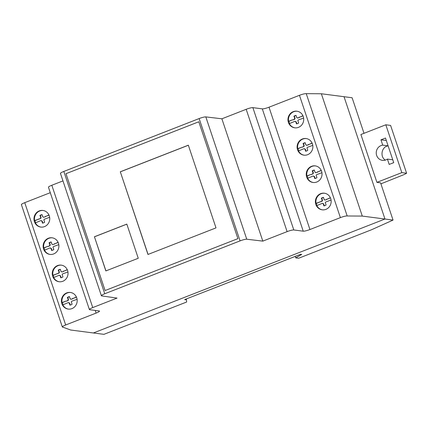 <?xml version="1.0" encoding="UTF-8"?>
<svg xmlns="http://www.w3.org/2000/svg" width="428" height="428" viewBox="0 0 428 428"><rect width="100%" height="100%" fill="white"/><g stroke="black" fill="none" stroke-linecap="round" stroke-linejoin="round"><path stroke-width="0.64" d="M380.957 139.822L382.744 145.151A7.661 7.206 -82.6 0 0 376.651 155.418A7.661 7.206 -82.6 0 0 387.404 159.093L389.191 164.422L393.723 162.651L385.494 138.051L380.957 139.822L385.494 138.051L393.723 162.651L389.191 164.422L387.404 159.093A7.661 7.206 97.4 0 1 382.466 160.35A7.661 7.206 97.4 0 1 376.239 152.726A7.661 7.206 97.4 0 1 382.744 145.151L380.957 139.822L386.318 140.518M382.744 145.151L388.105 145.852M387.404 159.093L392.77 159.788M388.121 145.894C381.653 146.536 379.657 156.878 385.377 160.099M401.822 172.623L406.6 173.244L390.593 125.409L385.815 124.789L360.9 134.526L376.908 182.36L401.822 172.623L385.815 124.789M393.043 220.083L371.311 229.847L298.632 258.25L295.753 257.881L301.708 254.435L300.606 254.291L184.629 299.616L186.469 299.851L186.629 302.024L103.934 334.338L93.4 332.973L384.959 219.029L393.043 220.083L380.583 182.836L376.908 182.36M406.6 173.244L404.219 174.522L380.92 183.837M262.813 241.119L287.113 231.623A5.468 0.851 -18.5 0 1 293.806 229.964L303.243 231.19A5.468 0.851 161.5 0 0 309.936 229.526L340.388 217.627A5.473 0.851 -18.5 0 1 347.183 215.98L362.291 216.087L384.959 219.029L344.032 96.707L321.364 93.764L306.255 93.662A5.473 0.851 161.5 0 0 299.461 95.305L269.009 107.209A5.468 0.851 -18.5 0 1 262.311 108.867L252.878 107.642A5.468 0.851 161.5 0 0 246.186 109.301L221.886 118.797L205.825 116.898A5.468 0.851 161.5 0 0 199.148 118.561L63.815 171.446A5.473 0.851 161.5 0 0 60.46 173.426L101.388 295.748A5.473 0.851 -18.5 0 1 104.742 293.769L240.076 240.878A5.468 0.851 -18.5 0 1 246.753 239.22L262.813 241.119L221.886 118.797M186.469 299.851L186.185 299.006M295.753 257.881L295.256 256.383M364.009 133.311L352.116 97.761L344.032 96.707L384.959 219.029L93.4 332.973L70.732 330.025L62.766 327.131A5.468 0.851 -18.5 0 1 62.328 326.96A5.468 0.851 -18.5 0 1 65.677 324.986L96.129 313.082A5.468 0.851 161.5 0 0 99.478 311.108A5.468 0.851 161.5 0 0 99.152 310.947L89.719 309.722A5.473 0.851 -18.5 0 1 89.388 309.556A5.473 0.851 -18.5 0 1 92.742 307.582L117.037 298.086L101.698 295.909A5.473 0.851 -18.5 0 1 101.388 295.748M324.606 193.247A8.378 7.881 -82.6 0 0 316.929 197.527A8.378 7.881 -82.6 0 0 316.025 203.316L320.048 201.936L316.394 203.364A8.378 7.881 -82.6 0 0 317.095 205.515M316.436 197.463A8.378 7.881 97.4 0 1 324.36 193.21A8.378 7.881 97.4 0 1 330.122 205.568A8.378 7.881 97.4 0 1 322.198 209.822A8.378 7.881 97.4 0 1 316.313 205.563A8.378 7.881 97.4 0 1 316.436 197.463M315.457 165.909A8.378 7.881 -82.6 0 0 307.78 170.194A8.378 7.881 -82.6 0 0 306.881 175.983L310.53 174.554L307.25 176.031A8.378 7.881 -82.6 0 0 307.946 178.182M307.293 170.13A8.378 7.881 97.4 0 1 315.211 165.877A8.378 7.881 97.4 0 1 320.979 178.235A8.378 7.881 97.4 0 1 313.055 182.489A8.378 7.881 97.4 0 1 307.17 178.23A8.378 7.881 97.4 0 1 307.293 170.13M306.314 138.576A8.378 7.881 -82.6 0 0 298.637 142.856A8.378 7.881 -82.6 0 0 297.738 148.65L301.387 147.221L298.102 148.693A8.378 7.881 -82.6 0 0 298.803 150.849M298.145 142.791A8.378 7.881 97.4 0 1 306.068 138.538A8.378 7.881 97.4 0 1 311.83 150.902A8.378 7.881 97.4 0 1 303.912 155.155A8.378 7.881 97.4 0 1 298.027 150.897A8.378 7.881 97.4 0 1 298.145 142.791M297.166 111.243A8.378 7.881 -82.6 0 0 289.489 115.523A8.378 7.881 -82.6 0 0 288.59 121.311L292.238 119.888L288.959 121.359A8.378 7.881 -82.6 0 0 289.654 123.515M289.002 115.458A8.378 7.881 97.4 0 1 296.92 111.205A8.378 7.881 97.4 0 1 302.687 123.569A8.378 7.881 97.4 0 1 294.764 127.822A8.378 7.881 97.4 0 1 288.879 123.564A8.378 7.881 97.4 0 1 289.002 115.458M70.62 292.501A8.378 7.881 -82.6 0 0 62.948 296.781A8.378 7.881 -82.6 0 0 62.044 302.575L65.698 301.146L62.413 302.617A8.378 7.881 -82.6 0 0 63.114 304.773M62.456 296.716A8.378 7.881 97.4 0 1 70.379 292.463A8.378 7.881 97.4 0 1 76.141 304.827A8.378 7.881 97.4 0 1 68.218 309.08A8.378 7.881 97.4 0 1 62.333 304.822A8.378 7.881 97.4 0 1 62.456 296.716M61.477 265.167A8.378 7.881 -82.6 0 0 53.8 269.447A8.378 7.881 -82.6 0 0 52.901 275.236L56.919 273.856L53.27 275.284A8.378 7.881 -82.6 0 0 53.971 277.435M53.313 269.383A8.378 7.881 97.4 0 1 61.231 265.13A8.378 7.881 97.4 0 1 66.998 277.494A8.378 7.881 97.4 0 1 59.075 281.747A8.378 7.881 97.4 0 1 53.19 277.488A8.378 7.881 97.4 0 1 53.313 269.383M52.334 237.829A8.378 7.881 -82.6 0 0 44.656 242.114A8.378 7.881 -82.6 0 0 43.752 247.903L47.406 246.475L44.121 247.951A8.378 7.881 -82.6 0 0 44.822 250.102M44.164 242.05A8.378 7.881 97.4 0 1 52.088 237.797A8.378 7.881 97.4 0 1 57.85 250.155A8.378 7.881 97.4 0 1 49.926 254.409A8.378 7.881 97.4 0 1 44.041 250.15A8.378 7.881 97.4 0 1 44.164 242.05M43.185 210.496A8.378 7.881 -82.6 0 0 35.508 214.781A8.378 7.881 -82.6 0 0 34.609 220.57L38.627 219.19L34.973 220.618A8.378 7.881 -82.6 0 0 35.674 222.769M35.016 214.717A8.378 7.881 97.4 0 1 42.939 210.464A8.378 7.881 97.4 0 1 48.706 222.822A8.378 7.881 97.4 0 1 40.783 227.075A8.378 7.881 97.4 0 1 34.898 222.817A8.378 7.881 97.4 0 1 35.016 214.717M34.609 220.57L34.973 220.618M38.258 219.141L38.627 219.19M38.836 219.072L40.098 218.58L39.205 219.12M40.098 218.58L40.976 218.114L40.467 218.628M40.607 218.066L40.66 217.328L41.024 217.376L40.976 218.114M40.66 217.328L40.216 215.996L40.58 216.044L41.024 217.376M40.216 215.996L39.895 215.493L40.259 215.541L40.58 216.044M42.099 214.744A5.216 4.906 -82.6 0 0 40.259 215.541M39.895 215.493A5.216 4.906 97.4 0 1 42.088 214.637L42.586 216.573L43.367 217.178L44.121 217.199L48.947 214.968M49.648 217.306L44.437 219.184L43.87 219.725L44.646 222.276A5.302 4.986 97.4 0 1 42.447 223.132L41.949 221.185L40.783 220.613L35.385 222.881A8.378 7.881 -82.6 0 0 41.029 227.102M41.473 220.661L42.319 221.233L42.805 223.074M41.949 221.185L42.319 221.233M42.393 222.517L42.763 222.56M45.502 216.311L45.871 216.359L45.384 216.707L44.121 217.199M49.017 215.129L45.871 216.359M45.02 216.659L45.384 216.707M43.003 217.13L43.752 217.151M43.752 247.903L44.121 247.951M47.406 246.475L47.776 246.523M47.984 246.405L49.247 245.913L48.353 246.453M49.247 245.913L49.755 245.399L50.119 245.447L49.616 245.961M49.755 245.399L49.809 244.661L50.172 244.709L50.119 245.447M49.809 244.661L49.359 243.334L49.728 243.377L50.172 244.709M49.359 243.334L49.038 242.826L49.728 243.377M51.242 242.077A5.216 4.906 -82.6 0 0 49.407 242.874M49.038 242.826A5.216 4.906 97.4 0 1 51.237 241.97L51.735 243.906L52.516 244.511L53.27 244.532L58.09 242.302M58.797 244.639L53.58 246.517L53.013 247.058L53.789 249.61A5.302 4.986 97.4 0 1 51.595 250.466L51.098 248.518L49.926 247.946L44.533 250.214A8.378 7.881 -82.6 0 0 50.172 254.435M50.622 247.994L51.462 248.566L51.954 250.407M51.098 248.518L51.462 248.566M51.542 249.85L51.911 249.899M54.65 243.644L55.019 243.693L54.533 244.04L53.27 244.532M58.165 242.462L55.019 243.693M54.163 243.992L54.533 244.04M52.146 244.463L52.901 244.484M52.901 275.236L53.27 275.284M56.555 273.813L56.919 273.856M57.133 273.743L58.395 273.246L57.496 273.792M58.395 273.246L59.267 272.786L58.759 273.294M58.898 272.738L58.952 271.999L59.321 272.042L59.267 272.786M58.952 271.999L58.508 270.667L58.877 270.715L59.321 272.042M58.508 270.667L58.187 270.159L58.556 270.207L58.877 270.715M60.391 269.41A5.216 4.906 -82.6 0 0 58.556 270.207M58.187 270.159A5.216 4.906 97.4 0 1 60.38 269.303L60.878 271.245L61.664 271.85L62.413 271.866L67.239 269.635M67.945 271.978L62.729 273.85L62.162 274.391L62.937 276.943A5.302 4.986 97.4 0 1 60.744 277.799L60.241 275.851L59.075 275.279L53.682 277.553A8.378 7.881 -82.6 0 0 59.321 281.774M59.765 275.327L60.61 275.9L61.102 277.74M60.241 275.851L60.61 275.9M60.685 277.184L61.054 277.232M63.793 270.978L64.163 271.026L63.681 271.373L62.413 271.866M67.314 269.795L64.163 271.026M63.312 271.325L63.681 271.373M61.295 271.801L62.049 271.817M62.044 302.575L62.413 302.617M65.698 301.146L66.067 301.194M66.276 301.077L67.908 300.633L66.645 301.125M67.538 300.584L68.041 300.071L68.41 300.119L67.908 300.633M68.041 300.071L68.095 299.333L68.464 299.381L68.41 300.119M68.095 299.333L67.651 298L68.02 298.049L68.464 299.381M67.651 298L67.33 297.497L67.699 297.546L68.02 298.049M69.534 296.743A5.216 4.906 -82.6 0 0 67.699 297.546M67.33 297.497A5.216 4.906 97.4 0 1 69.523 296.636L70.021 298.578L70.807 299.183L71.562 299.204L76.382 296.968M77.088 299.311L71.872 301.184L71.305 301.729L72.081 304.276A5.302 4.986 97.4 0 1 69.887 305.137L69.389 303.19L68.218 302.612L62.825 304.886A8.378 7.881 -82.6 0 0 68.464 309.107M68.913 302.66L69.753 303.238L70.246 305.073M69.389 303.19L69.753 303.238M69.834 304.517L70.197 304.565M72.942 298.316L71.562 299.204M76.457 297.134L73.306 298.364M72.455 298.658L72.824 298.707M70.438 299.135L71.192 299.156M288.59 121.311L288.959 121.359M292.238 119.888L292.608 119.936M292.816 119.819L294.448 119.369L293.185 119.867M294.084 119.326L294.587 118.813L294.956 118.861L294.448 119.369M294.587 118.813L294.641 118.075L295.01 118.123L294.956 118.861M294.641 118.075L294.197 116.742L294.56 116.791L295.01 118.123M294.197 116.742L293.875 116.239L294.56 116.791M296.08 115.485A5.216 4.906 -82.6 0 0 294.239 116.288M293.875 116.239A5.216 4.906 97.4 0 1 296.069 115.378L296.567 117.32L297.348 117.925L298.102 117.946L302.928 115.71M303.634 118.053L298.418 119.926L297.851 120.466L298.626 123.018A5.302 4.986 97.4 0 1 296.433 123.879L295.93 121.932L294.764 121.354L289.365 123.628A8.378 7.881 -82.6 0 0 295.01 127.849M295.454 121.402L296.299 121.975L296.786 123.815M295.93 121.932L296.299 121.975M296.374 123.259L296.743 123.307M299.482 117.058L298.102 117.946M302.997 115.876L299.851 117.106M299.001 117.4L299.365 117.449M296.984 117.877L297.738 117.898M297.738 148.65L298.102 148.693M301.387 147.221L301.756 147.269M301.965 147.152L303.227 146.66L302.334 147.2M303.227 146.66L303.736 146.146L304.099 146.194L303.596 146.708M303.736 146.146L303.789 145.408L304.153 145.456L304.099 146.194M303.789 145.408L303.34 144.076L303.709 144.124L304.153 145.456M303.34 144.076L303.019 143.573L303.388 143.621L303.709 144.124M305.223 142.818A5.216 4.906 -82.6 0 0 303.388 143.621M303.019 143.573A5.216 4.906 97.4 0 1 305.218 142.711L305.715 144.653L306.496 145.258L307.25 145.279L312.071 143.043M312.777 145.386L307.561 147.259L306.994 147.804L307.769 150.351A5.302 4.986 97.4 0 1 305.576 151.212L305.078 149.265L303.907 148.687L298.514 150.961A8.378 7.881 -82.6 0 0 304.153 155.182M304.602 148.735L305.442 149.313L305.934 151.148M305.078 149.265L305.442 149.313M305.522 150.592L305.892 150.64M308.631 144.391L307.25 145.279M312.146 143.209L309 144.439M308.144 144.734L308.513 144.782M306.127 145.21L306.881 145.231M306.881 175.983L307.25 176.031M310.53 174.554L310.899 174.603M311.108 174.485L312.376 173.993L311.477 174.533M312.376 173.993L313.248 173.527L312.74 174.041M312.879 173.479L312.932 172.741L313.301 172.789L313.248 173.527M312.932 172.741L312.488 171.414L312.852 171.462L313.301 172.789M312.488 171.414L312.167 170.906L312.536 170.954L312.852 171.462M314.371 170.157A5.216 4.906 -82.6 0 0 312.536 170.954M312.167 170.906A5.216 4.906 97.4 0 1 314.361 170.05L314.858 171.992L315.639 172.591L316.394 172.612L321.219 170.381M321.926 172.719L316.709 174.597L316.142 175.138L316.918 177.69A5.302 4.986 97.4 0 1 314.724 178.546L314.222 176.598L313.055 176.026L307.657 178.294A8.378 7.881 -82.6 0 0 313.301 182.521M313.745 176.074L314.591 176.646L315.083 178.487M314.222 176.598L314.591 176.646M314.666 177.93L315.035 177.978M317.774 171.724L318.143 171.772L317.656 172.12L316.394 172.612M321.289 170.542L318.143 171.772M317.292 172.072L317.656 172.12M315.276 172.548L316.03 172.564M316.025 203.316L316.394 203.364M319.679 201.888L320.048 201.936M320.256 201.823L321.519 201.326L320.625 201.866M321.519 201.326L322.027 200.818L322.391 200.866L321.888 201.374M322.027 200.818L322.075 200.074L322.445 200.122L322.391 200.866M322.075 200.074L321.631 198.747L322 198.795L322.445 200.122M321.631 198.747L321.31 198.239L322 198.795M323.515 197.49A5.216 4.906 -82.6 0 0 321.679 198.287M321.31 198.239A5.216 4.906 97.4 0 1 323.504 197.383L324.007 199.325L324.788 199.93L325.542 199.946L330.363 197.715M331.069 200.053L325.852 201.93L325.285 202.471L326.061 205.023A5.302 4.986 97.4 0 1 323.868 205.879L323.37 203.931L322.198 203.359L316.806 205.627A8.378 7.881 -82.6 0 0 322.445 209.854M322.894 203.407L323.734 203.979L324.226 205.82M323.37 203.931L323.734 203.979M323.814 205.263L324.183 205.312M326.922 199.057L327.292 199.106L326.805 199.453L325.542 199.946M330.437 197.875L327.292 199.106M326.436 199.405L326.805 199.453M324.419 199.881L325.173 199.897M94.428 236.759L126.822 224.101L138.255 258.266L105.855 270.929L94.428 236.759L105.951 270.892M126.838 224.149L94.534 236.775M120.305 171.783L188.336 145.194L216.001 227.883L147.97 254.467L120.305 171.783L148.067 254.435M188.352 145.247L120.418 171.799M198.806 121.787L65.998 173.688L198.806 121.782L237.904 238.637L105.085 290.542L65.982 173.688L105.095 290.537M62.959 180.905L51.815 185.26A5.473 0.851 161.5 0 0 48.46 187.234L89.388 309.556M50.285 192.686L24.749 202.663A5.468 0.851 161.5 0 0 21.4 204.638L62.328 326.96M362.291 216.087L321.364 93.764M347.183 215.98L306.255 93.662M104.742 293.769L63.815 171.446M240.076 240.878L199.148 118.561M309.936 229.526L269.009 107.209M303.243 231.19L262.311 108.867M293.806 229.964L252.878 107.642M287.113 231.623L246.186 109.301M246.753 239.22L205.825 116.898M92.742 307.582L51.815 185.26M96.129 313.082L95.246 310.439M65.677 324.986L24.749 202.663M340.388 217.627L299.461 95.305"/></g></svg>
